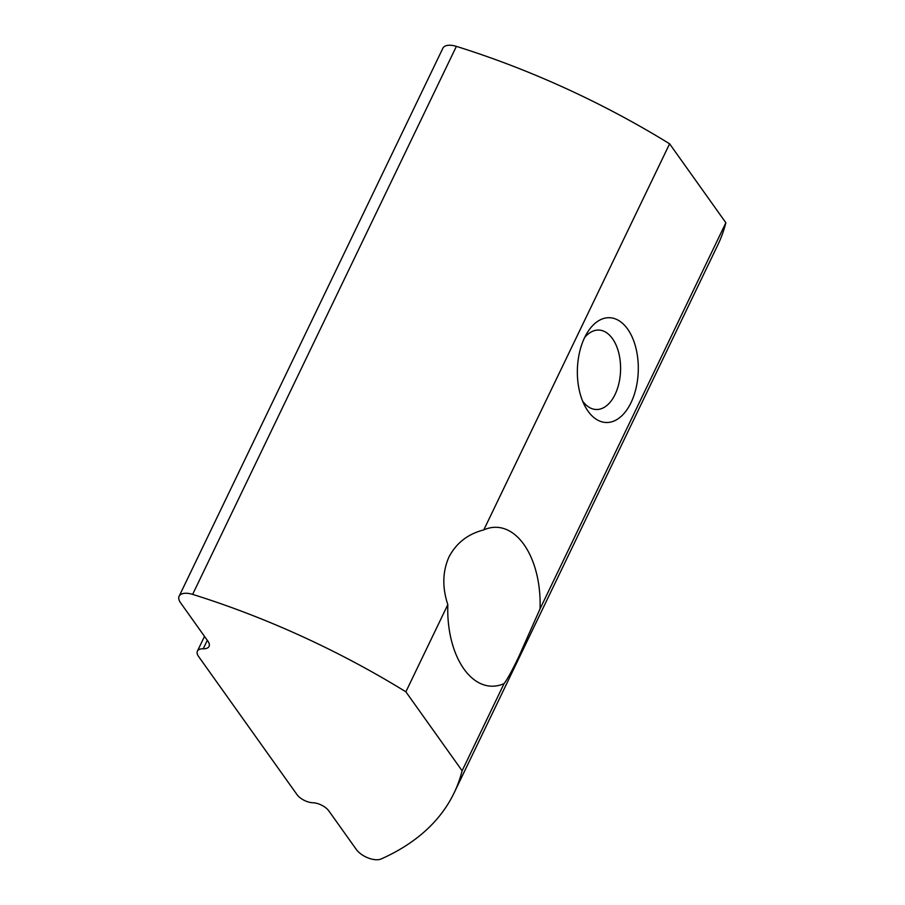 <?xml version="1.0" encoding="UTF-8"?>
<svg xmlns="http://www.w3.org/2000/svg" width="905" height="905" viewBox="0 0 905 905"><rect width="100%" height="100%" fill="white"/><g stroke="black" fill="none" stroke-linecap="round" stroke-linejoin="round"><path stroke-width="1.36" d="M207.302 640.31L203.229 648.783A12.715 6.278 25.7 0 0 209.055 646.408A12.715 6.278 25.7 0 0 207.946 641.215L180.525 602.719A15.894 7.851 25.7 0 1 179.133 596.237L442.873 48.225A15.894 7.851 25.7 0 1 450.17 45.25A15.894 7.851 25.7 0 1 456.38 46.37A476.901 235.56 25.7 0 1 669.61 143.805L725.867 222.766L540.047 608.861L519.21 655.786C512.502 669.892 507.456 679.169 504.085 683.592L462.127 770.777A476.901 235.56 25.7 0 1 454.072 792.984A476.901 235.56 25.7 0 1 381.141 858.969A15.894 7.851 25.7 0 1 376.288 859.75A15.894 7.851 25.7 0 1 356.321 849.478L328.888 810.982A12.715 6.278 25.7 0 0 312.915 802.758A12.715 6.278 -154.3 0 1 296.942 794.533L198.5 656.363A12.715 6.278 -154.3 0 1 197.392 651.17L204.507 636.385M584.573 337.667A39.741 23.078 -88.2 0 1 598.748 330.065A39.741 23.078 -88.2 0 1 612.481 338.651A39.741 23.078 -88.2 0 1 618.952 383.188A39.741 23.078 -88.2 0 1 596.248 409.501A39.741 23.078 -88.2 0 1 582.582 401.028M588.058 411.187A52.433 30.453 -88.2 0 1 584.969 406.164A52.433 30.453 -88.2 0 1 587.277 332.689A52.433 30.453 -88.2 0 1 627.595 329.024A52.433 30.453 -88.2 0 1 631.023 402.668A52.433 30.453 -88.2 0 1 588.058 411.187M669.61 143.805L483.79 529.9C467.953 533.939 456.324 543 448.903 557.084C442.511 571.734 442.16 587.583 447.828 604.631A79.482 46.155 91.8 0 0 491.449 686.194A79.482 46.155 91.8 0 0 504.085 683.592M179.133 596.237A15.894 7.851 25.7 0 1 186.43 593.261A15.894 7.851 25.7 0 1 192.641 594.381A476.901 235.56 25.7 0 1 405.87 691.816L462.127 770.777M540.047 608.861A79.482 46.155 91.8 0 0 496.426 527.298A79.482 46.155 91.8 0 0 483.79 529.9M447.828 604.631L405.87 691.816M725.867 222.766A476.901 235.56 25.7 0 1 717.812 244.972L454.072 792.984M203.229 648.783A12.715 6.278 -154.3 0 0 197.392 651.17M456.38 46.37L192.641 594.381"/></g></svg>
